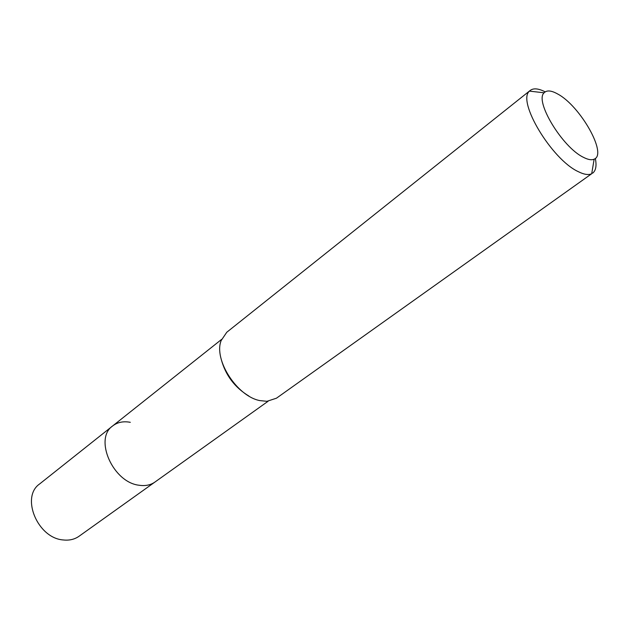 <?xml version="1.0" encoding="UTF-8"?>
<svg xmlns="http://www.w3.org/2000/svg" width="629" height="629" viewBox="0 0 629 629"><rect width="100%" height="100%" fill="white"/><g stroke="black" fill="none" stroke-linecap="round" stroke-linejoin="round"><path stroke-width="0.94" d="M221.573 339.416L39.619 483.96C20.49 496.989 37.638 538.322 63.348 539.965C69.363 540.61 74.592 539.375 79.026 536.27L154.978 482.026C150.606 485.093 145.346 486.162 139.19 485.258C112.921 482.498 93.729 438.617 112.693 425.912C117.544 422.208 123.418 421.013 130.313 422.318M248.95 396.089C234.782 387.527 225.536 375.261 221.219 359.277M112.693 425.912C93.729 438.617 112.921 482.498 139.19 485.258C145.346 486.162 150.606 485.093 154.978 482.026L268.143 401.223M530.255 90.403L226.77 332.261L221.156 340.556C213.42 359.599 236.999 396.372 259.879 400.602L266.932 401.31L276.453 398.204L591.708 173.722C588.508 175.239 584.003 174.54 578.185 171.607C551.712 159.467 516.763 101.065 529.484 91.126L530.255 90.403C533.565 87.958 538.542 88.445 545.194 91.865M595.333 158.414C596.787 165.749 595.883 170.671 592.62 173.172M557.726 94.02C580.26 105.908 607.732 154.396 594.146 159.176C591.582 160.324 587.981 159.687 583.35 157.274C562.326 147.272 534.367 100.892 544.124 92.801C546.798 90.01 551.334 90.411 557.726 94.02M594.146 159.176L591.708 173.722M544.124 92.801L529.484 91.126"/></g></svg>

